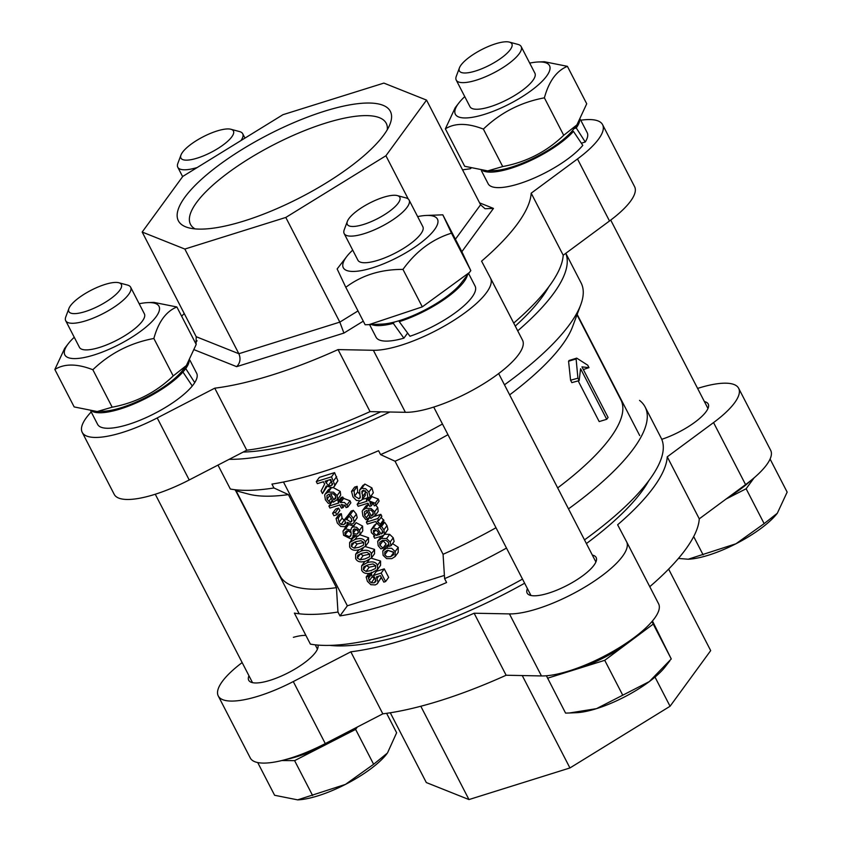 <?xml version="1.0" encoding="UTF-8"?>
<svg xmlns="http://www.w3.org/2000/svg" width="842" height="842" viewBox="0 0 842 842"><rect width="100%" height="100%" fill="white"/><g stroke="black" fill="none" stroke-linecap="round" stroke-linejoin="round"><path stroke-width="1.26" d="M579.159 380.605L577.917 378.195L576.107 358.945A200.954 59.424 -27.3 0 0 576.717 358.134L587.737 365.196L589 367.638L581.969 366.87L608.082 417.474A200.954 59.424 152.7 0 1 606.714 419.295L580.591 368.701L579.159 380.605L571.834 382.626L570.581 380.216L577.917 378.195M606.714 419.295L599.178 421.579L578.17 380.879M583.348 369.533L589 367.638M570.581 380.216L568.561 361.239A191.818 56.719 -27.3 0 0 569.139 360.471L576.717 358.134M568.561 361.239L576.107 358.945M375.9 581.233L374.153 582.801L371.269 582.78L369.185 580.833L368.333 576.349L366.175 577.023L367.407 581.348L370.859 584.695L375.237 584.916L377.269 583.79L378.09 582.169L376.374 576.896L380.437 575.623L383.794 582.127L385.583 581.569L381.194 573.065L373.343 575.518L375.29 578.475L375.595 581.906M373.343 575.518L376.406 571.318L384.257 568.866L381.194 573.065M384.257 568.866L388.646 577.37L385.583 581.569M381.237 577.17L377.532 583.474M368.796 573.423L366.175 577.023M370.733 573.055L368.333 576.349M370.964 572.992L368.407 576.496M371.48 572.297L371.522 574.223L368.459 578.422M371.522 574.223L372.248 576.633L374.332 578.58L371.269 582.78M374.332 578.58L375.469 578.833M386.457 548.247L382.763 551.015L383.11 555.331L386.636 558.614L391.825 558.635L395.14 556.541L395.182 551.552L391.646 548.279L386.457 548.247L389.015 544.753M390.783 556.615L387.067 556.815L384.762 554.815L384.805 551.899L387.509 550.268L393.53 552.078L393.656 554.752L390.783 556.615L393.74 552.552M387.646 550.226L393.709 552.457M383.152 550.352L386.225 546.163L388.983 544.237M392.582 543.616L398.245 547.353L398.203 552.341L395.14 556.541M378.784 520.514L377.774 518.556L366.344 522.135L367.354 524.092L375.469 521.556L378.9 525.366L380.9 524.745L377.09 521.051L378.784 520.514L381.858 516.314L380.847 514.357L377.774 518.556M366.344 522.135L369.406 517.935L370.427 517.62M374.764 516.262L380.847 514.357M381.089 517.367L383.963 520.545L380.9 524.745M324.623 484.108L321.097 490.907L322.475 493.58L326.254 485.992L332.39 487.813L334.148 486.708L334.811 485.013L331.516 476.814L316.287 481.582L317.35 483.645L323.412 481.75L324.623 484.108M332.632 484.097L331.117 485.708L328.264 485.581L325.096 481.214L330.822 479.424L332.327 484.929M329.654 479.793L331.338 481.382L328.264 485.581M331.338 481.382L331.958 481.624M316.287 481.582L319.35 477.382L334.579 472.615L337.874 480.814L334.211 486.634M326.928 486.602L322.475 493.58M334.579 472.615L331.516 476.814M366.302 517.725L364.565 515.493L364.481 511.757L366.68 510.368L370.838 518.419L375.132 515.578L374.669 511.81L371.006 508.431L365.796 508.336L362.713 510.305L362.207 511.241L362.902 516.041L365.912 519.714L368.017 519.061L366.302 517.725L368.754 514.378M374.722 516.314L378.195 511.378L374.722 516.314M375.921 505.326L377.732 507.61L378.195 511.378M373.416 513.178L371.322 516.051L368.154 509.905L370.933 510.147L373.027 512.189L373.122 514.915M373.28 514.662L371.322 516.051M372.732 503.842L373.68 504.095M362.713 510.305L365.775 506.105L368.543 504.242M369.859 516.525L368.017 519.061M369.806 516.409L367.954 518.946M337.147 495.559L333.485 492.191L328.275 492.096L325.191 494.065L324.686 494.991L325.38 499.801L328.391 503.463L330.496 502.811L327.043 499.243L326.959 495.506L329.159 494.117L333.316 502.179L337.61 499.327L337.147 495.559L340.21 491.36L340.684 495.128L337.21 500.064L340.684 495.128M335.758 498.422L333.8 499.801L330.632 493.665L333.411 493.896L335.505 495.938L335.6 498.664M335.895 496.938L333.8 499.801M332.285 500.169L330.432 502.695M331.232 498.127L328.79 501.474M332.337 500.285L330.496 502.811M325.191 494.065L328.254 489.865L330.811 488.076M333.127 487.518L340.21 491.36M367.828 497.79L370.248 497.033L368.859 492.107L365.67 488.76L361.807 488.255L359.576 490.128L360.208 497.843L358.966 498.769L354.629 496.106L354.061 490.549L351.514 491.349L352.956 496.812L356.429 500.422L360.387 500.822L362.218 499.611L362.639 496.538L361.86 491.339L363.134 490.339L367.175 492.791L367.828 497.79M362.639 485.929L364.87 484.055L371.922 487.907L373.322 492.833L370.248 497.033M362.986 485.318L359.576 490.128M351.514 491.349L354.587 487.15L357.124 486.35L357.703 491.907L359.871 494.349M357.208 486.508L354.135 490.707M357.124 486.35L354.061 490.549M365.312 490.675L365.281 495.412L362.218 499.611M345.42 505.789L346.041 507.61L347.809 507.052L346.957 504.99L344.389 502.421L340.357 502.506L339.684 501.19L338.084 501.685L338.768 503.011L328.927 506.084L329.938 508.052L339.779 504.968L341.42 508.147L343.01 507.652L341.336 504.411L345.42 505.789M339.684 501.19L342.747 496.99L341.157 497.496L338.084 501.685M342.747 496.99L343.431 498.317L340.357 502.506M343.431 498.317L350.019 500.79L350.872 502.853L347.809 507.052M344.936 505.011L343.01 507.652M333.011 501.569L332.001 501.895L328.927 506.084M337 500.327L339.705 499.474M366.996 501.243L357.155 504.326L358.166 506.284L368.007 503.211L369.649 506.389L371.238 505.884L369.954 502.527L373.648 504.021L374.269 505.842L376.037 505.295L375.185 503.221L368.585 500.748L367.901 499.432L366.312 499.927L366.996 501.243M362.313 499.474L367.817 497.748M359.587 500.99L357.155 504.326M373.164 503.253L371.238 505.884M371.217 495.706L371.648 496.548L378.247 499.022L379.1 501.095L376.037 505.295M371.648 496.548L368.585 500.748M369.48 497.275L367.901 499.432M367.891 497.769L366.312 499.927M351.967 520.745L350.735 522.082L346.199 519.03L344.504 519.567L345.62 522.945L343.894 524.577L341.084 524.461L339.01 522.377L338.231 517.851L336.063 518.525L337.316 523.05L340.694 526.429L344.831 526.734L347.093 524.766L347.146 522.324L352.03 524.124L353.651 523.05L354.135 521.861L353.314 518.325L350.283 514.567L348.125 515.251L351.461 518.714L351.682 521.451M345.62 522.945L345.315 523.671M348.262 523.377L346.725 525.492L348.156 523.303M336.063 518.525L339.137 514.325L341.294 513.652L338.305 517.998M341.294 513.652L338.231 517.851M341.368 513.799L342.084 518.177L344.146 520.261L341.084 524.461M344.146 520.261L344.999 520.514M348.178 515.178L344.504 519.567M348.641 515.683L346.199 519.03M350.283 514.567L353.356 510.368L351.188 511.052L348.125 515.251M353.356 510.368L356.377 514.125L357.197 517.662L354.135 521.861M357.197 517.662L353.651 523.05M382.868 532.502L381.184 533.954L377.637 529.039L373.195 527.955L371.112 529.807L371.385 532.628L374.869 535.933L373.659 536.312L374.669 538.27L382.489 535.828L384.457 534.596L387.93 529.408L386.973 525.629L384.626 522.24L382.657 522.85L379.595 527.05L382.205 530.355L382.626 533.175M382.784 531.755L381.184 533.954M377.637 529.039L381.005 525.124M374.174 525.608L376.258 523.766L377.995 523.556M374.522 524.976L371.112 529.807M379.647 534.438L376.479 535.428L373.532 532.775L373.374 530.576L374.374 529.944L377.374 531.091L379.647 534.438M378.521 532.639L376.479 535.428M374.227 535.533L373.659 536.312M384.457 534.596L383.91 529.828L381.563 526.439L379.595 527.05M384.626 522.24L381.563 526.439M354.998 539.469L349.63 542.553L349.63 546.921C351.261 550.279 354.766 551.1 360.123 549.384L365.46 546.321L365.491 541.953C363.87 538.575 360.365 537.743 354.998 539.469L357.303 536.312M354.103 548.174L351.325 546.384L351.767 543.553L356.082 541.585L361.007 540.669L363.807 542.48L363.397 545.248L359.039 547.268L354.103 548.174L357.176 543.974L363.807 542.49M354.377 542.164L357.176 543.974M349.63 542.553L352.703 538.354L355.661 536.186M359.902 534.775L368.564 537.754L368.543 542.09L365.481 546.29M382.415 540.459L386.078 540.385L388.478 542.48L388.909 546.363L391.067 545.69L390.172 541.985L386.594 538.554L381.373 538.438L377.669 541.343L378.226 545.732L380.889 548.879L383.057 548.195L379.879 545.163L379.731 542.332L382.415 540.459M384.436 534.238L389.657 534.354L393.235 537.785L394.13 541.49L391.067 545.69M381.268 536.207L377.669 541.343M382.689 540.375L386.12 544.006L383.057 548.195M386.057 543.89L382.994 548.089M360.997 551.11L355.64 554.194L355.64 558.551C357.271 561.919 360.765 562.74 366.133 561.025L371.48 557.93L371.501 553.594C369.827 550.258 366.323 549.437 360.997 551.11L363.155 548.153M360.113 559.814L357.324 558.025L357.766 555.183L362.092 553.226L367.007 552.31L369.806 554.12L369.406 556.888L365.039 558.909L360.113 559.814L363.176 555.615L369.817 554.12M360.376 553.794L363.176 555.615M355.64 554.194L358.913 549.731M365.26 546.574L374.564 549.394L374.553 553.731L371.48 557.93M333.895 515.714L336.811 514.799L335.526 512.315L332.611 513.231L333.895 515.714M332.611 513.231L335.684 509.031L338.589 508.115L339.873 510.599L336.811 514.799M338.589 508.115L335.526 512.315M367.007 562.751L361.65 565.835L361.639 570.192C363.344 573.507 366.838 574.328 372.132 572.655L377.469 569.592L377.511 565.224C375.837 561.898 372.332 561.067 367.007 562.751L369.164 559.793M366.123 571.444L363.334 569.666L363.776 566.824L368.101 564.856L373.017 563.951L375.816 565.75L375.406 568.529L371.048 570.55L366.123 571.444L369.185 567.245L375.816 565.761M363.334 569.666L366.396 565.466L369.185 567.245M361.65 565.835L364.923 561.372M371.259 558.204L380.573 561.025L380.552 565.361L377.49 569.56M358.05 536.165L360.176 534.017L359.523 530.292L356.64 527.292L353.093 526.871L351.44 528.029L350.819 530.197L345.546 528.797L342.978 531.144L343.589 535.28L350.798 538.891L352.724 537.47L353.177 534.944L358.05 536.165M351.535 527.892L356.155 522.672L362.586 526.092L362.765 530.849L359.702 535.049M346.051 526.945L348.609 524.598L353.893 525.997M351.167 534.175L350.756 536.028L349.493 536.817L345.125 534.828L344.925 532.418L346.778 530.849L350.946 531.607L351.167 534.175M358.008 530.755L358.324 532.902L356.976 534.144L353.124 533.544L353.314 529.66L354.408 528.881L358.008 530.755M346.525 526.018L342.978 531.144M348.199 530.649L351.072 532.775M356.124 528.944L353.124 533.544M356.187 529.344L357.503 529.976M354.577 528.839L352.945 531.06M444.397 575.412L347.357 605.798L283.47 482.013M506.495 548.079A210.079 62.119 152.7 0 1 444.608 578.654L446.607 582.527A210.079 62.119 152.7 0 1 339.968 615.902L337.968 612.029A210.079 62.119 152.7 0 1 294.374 613.092L310.382 644.109A210.079 62.119 152.7 0 0 522.503 579.096M305.888 635.405A36.532 10.809 -27.3 0 0 293.374 637.331M217.983 465.1L230.34 489.034A210.079 62.119 152.7 0 0 273.945 487.971L271.934 484.097A210.079 62.119 -27.3 0 0 378.574 450.712L380.573 454.596L395.045 461.237L443.071 554.289A191.818 56.719 -27.3 0 0 496.001 527.745M337.968 612.029L336.432 587.663L288.417 494.622A191.818 56.719 152.7 0 1 248.401 494.065L235.371 490.581M236.097 490.781L279.997 575.823A191.818 56.719 -27.3 0 0 336.432 587.663M639.541 400.403A210.079 62.119 152.7 0 1 645.13 407.002L661.138 438.019A210.079 62.119 152.7 0 1 584.495 539.89M645.13 407.002A210.079 62.119 152.7 0 1 568.487 508.873M389.835 412.012A210.079 62.119 152.7 0 1 229.15 459.322M565.75 253.337A210.079 62.119 152.7 0 1 517.714 330.832M565.803 253.305L581.106 282.944A210.079 62.119 152.7 0 1 580.748 304.762A210.079 62.119 152.7 0 1 504.463 384.815M442.46 424.021A210.079 62.119 152.7 0 1 380.573 454.596M557.667 487.907A191.818 56.719 -27.3 0 0 620.891 399.876L577.002 314.824M443.071 554.289L444.608 578.654M580.748 304.762L572.549 326.749A191.818 56.719 152.7 0 1 509.652 394.866M447.976 434.693A191.818 56.719 152.7 0 1 395.045 461.237M288.417 494.622L273.945 487.971M339.968 615.902L347.357 605.798M195.06 228.887A110.144 32.575 152.7 0 1 190.492 224.34A110.144 32.575 152.7 0 1 226.898 173.715A110.144 32.575 152.7 0 1 325.328 123.195A110.144 32.575 152.7 0 1 386.236 123.311A110.144 32.575 152.7 0 1 387.299 129.668M324.391 111.249A119.28 35.269 -27.3 0 0 205.448 175.831A119.28 35.269 -27.3 0 0 188.587 227.793A119.28 35.269 -27.3 0 0 300.541 197.417A119.28 35.269 -27.3 0 0 390.162 123.753A119.28 35.269 -27.3 0 0 324.391 111.249M383.889 83.095L282.933 114.701L182.809 176.399L142.182 232.045L184.84 249.053L285.796 217.446L385.92 155.749L426.547 100.103L383.889 83.095M426.547 100.103L480.582 204.774L485.045 208.721L493.465 208.406L479.603 202.88M357.997 310.93L339.821 322.118L343.915 333.085L363.27 321.16M285.796 217.446L339.821 322.118L238.865 353.724C240.917 358.734 240.17 363.049 236.644 366.659L343.915 333.085M184.84 249.053L238.865 353.724L196.207 336.716L196.07 344.178M408.244 199.007L385.92 155.749M470.92 168.358L470.036 168.821A210.079 62.119 -27.3 0 0 462.563 169.874M184.24 313.529A210.079 62.119 -27.3 0 0 181.64 316.224M91.21 411.959A73.075 21.608 -27.3 0 0 82.2 432.335A73.075 21.608 -27.3 0 0 157.212 417.937L214.752 388.183A210.079 62.119 -27.3 0 0 338.052 349.588L373.364 350.283A73.075 21.608 -27.3 0 0 451.259 321.97A73.075 21.608 -27.3 0 0 490.518 278.155A73.075 21.608 -27.3 0 0 490.497 278.102L481.571 261.157A210.079 62.119 -27.3 0 0 531.186 193.186L577.486 158.959A73.075 21.608 -27.3 0 0 602.588 124.669A73.075 21.608 -27.3 0 0 580.748 120.206M196.207 336.716L142.182 232.045M513.715 323.075A210.079 62.119 -27.3 0 0 563.203 255.221L609.503 220.983A73.075 21.608 -27.3 0 0 634.605 186.692L602.588 124.669M82.2 432.335L114.217 494.37A73.075 21.608 -27.3 0 0 189.218 479.972L246.759 450.217A210.079 62.119 -27.3 0 0 370.059 411.622L405.381 412.306A73.075 21.608 -27.3 0 0 483.276 384.005A73.075 21.608 -27.3 0 0 522.535 340.179A73.075 21.608 -27.3 0 0 522.514 340.126L490.549 278.197M380.7 411.833A196.386 58.066 152.7 0 1 312.508 438.556A196.386 58.066 152.7 0 1 243.212 452.049M548.731 286.869A196.386 58.066 152.7 0 1 515.272 326.096M563.203 255.221L531.186 193.186M370.059 411.622L338.052 349.588M214.752 388.183L246.759 450.217M668.632 569.118L710.69 650.613L670.064 706.259L569.939 767.957L468.973 799.563L426.315 782.555L390.299 712.774M655.002 677.084L670.064 706.259M522.25 675.558L569.939 767.957M626.616 541.827L658.581 603.756A73.075 21.608 152.7 0 1 658.602 603.809A73.075 21.608 152.7 0 1 619.344 647.624A73.075 21.608 152.7 0 1 541.448 675.937L506.126 675.242A210.079 62.119 152.7 0 1 382.826 713.837L325.286 743.591A73.075 21.608 152.7 0 1 250.285 757.989L218.267 695.966A73.075 21.608 152.7 0 1 242.149 662.58M697.608 388.415A73.075 21.608 152.7 0 1 738.655 388.288L770.672 450.323A73.075 21.608 152.7 0 1 745.57 484.613L699.27 518.84A210.079 62.119 152.7 0 1 649.771 586.695M420.811 706.249L468.973 799.563M738.655 388.288A73.075 21.608 152.7 0 1 713.553 422.579L667.253 456.817A210.079 62.119 152.7 0 1 617.628 524.777L626.564 541.722A73.075 21.608 152.7 0 1 626.585 541.774A73.075 21.608 152.7 0 1 587.327 585.6A73.075 21.608 152.7 0 1 509.431 613.902L474.12 613.218A210.079 62.119 152.7 0 1 350.819 651.813L293.279 681.567A73.075 21.608 152.7 0 1 218.267 695.966M248.958 675.758A38.816 11.483 -27.3 0 0 248.706 680.252A38.816 11.483 -27.3 0 0 270.177 680.294A38.816 11.483 -27.3 0 0 315.729 652.097A38.816 11.483 -27.3 0 0 317.887 645.077M704.407 401.602A38.816 11.483 152.7 0 1 708.217 404.002A38.816 11.483 152.7 0 1 661.749 439.313M592.347 555.088A38.816 11.483 152.7 0 1 596.157 557.488A38.816 11.483 152.7 0 1 594.031 565.161A38.816 11.483 152.7 0 1 557.636 589.821A38.816 11.483 152.7 0 1 527.155 593.094A38.816 11.483 152.7 0 1 527.408 588.6M648.782 480.708A196.386 58.066 152.7 0 1 586.4 543.564M524.64 583.222A196.386 58.066 152.7 0 1 329.727 645.382M506.126 675.242L474.12 613.218M699.27 518.84L667.253 456.817M350.819 651.813L382.826 713.837M183.482 369.28L185.735 368.575L194.723 382.626A55.719 16.472 152.7 0 0 196.649 373.269A55.719 16.472 152.7 0 1 154.686 413.464A55.719 16.472 152.7 0 1 97.619 424.379A55.719 16.472 152.7 0 0 139.73 420.358A55.719 16.472 152.7 0 0 192.271 385.994L182.935 372.038L180.63 372.764M182.935 372.038A55.719 16.472 152.7 0 1 135.667 403.192A55.719 16.472 152.7 0 1 92.399 411.422A55.719 16.472 152.7 0 0 146.634 397.982A55.719 16.472 152.7 0 0 189.103 361.544A55.719 16.472 152.7 0 1 185.735 368.575M481.371 170.621L488.139 183.735A55.719 16.472 152.7 0 0 530.25 179.714A55.719 16.472 152.7 0 0 582.79 145.35L573.455 131.405L571.15 132.12M574.002 128.637L576.254 127.931L585.243 141.993L581.369 143.203M573.455 131.405A55.719 16.472 152.7 0 1 526.187 162.548A55.719 16.472 152.7 0 1 482.919 170.779M579.622 120.901A55.719 16.472 152.7 0 1 576.254 127.931M580.412 119.532L587.169 132.626A55.719 16.472 152.7 0 1 585.243 141.993M469.941 106.639A36.532 10.809 -27.3 0 0 477.688 109.239A36.532 10.809 -27.3 0 0 532.502 80.948A36.532 10.809 -27.3 0 0 532.902 80.411A36.532 10.809 -27.3 0 0 534.87 73.128M464.763 96.62A52.972 15.661 -27.3 0 0 458.848 102.998A52.972 15.661 -27.3 0 0 484.655 114.301A52.972 15.661 -27.3 0 0 541.248 82.179A52.972 15.661 -27.3 0 0 538.322 61.971A52.972 15.661 -27.3 0 0 529.702 63.108M576.896 124.9L573.244 129.626A52.972 15.661 152.7 0 1 511.873 167.021A52.972 15.661 152.7 0 1 493.759 170.642L487.739 170.894L502.706 166.548C526.166 162.201 546.511 151.781 563.719 135.299L576.896 124.9L586.727 103.787L567.392 66.329C556.594 70.77 548.921 81.274 544.385 97.84C520.914 102.198 500.58 112.607 483.371 129.089C467.573 122.943 454.901 122.858 445.365 128.837L455.185 107.723L458.848 102.998M538.322 61.971L544.342 61.729L567.392 66.329M445.365 128.837L464.689 166.284L487.739 170.894M544.385 97.84L563.719 135.299M483.371 129.089L502.706 166.548M475.719 70.96A29.533 8.736 152.7 0 1 459.437 67.855A29.533 8.736 152.7 0 1 481.624 49.625A29.533 8.736 152.7 0 1 509.347 42.1A29.533 8.736 152.7 0 1 505.168 54.962A29.533 8.736 152.7 0 1 475.719 70.96M459.437 67.855L456.29 76.296A36.532 10.809 -27.3 0 0 456.227 80.085A36.532 10.809 -27.3 0 0 476.435 80.127A36.532 10.809 -27.3 0 0 509.084 63.361A36.532 10.809 -27.3 0 0 521.166 46.573A36.532 10.809 -27.3 0 0 518.03 44.426L509.347 42.1M735.971 543.764L764.147 523.629L777.334 513.231A59.372 17.556 152.7 0 1 777.313 513.252A59.372 17.556 152.7 0 1 735.971 543.764A59.372 17.556 152.7 0 1 688.251 559.225A59.372 17.556 152.7 0 1 688.209 559.225L735.971 543.764M777.313 513.252L787.154 492.117L770.083 459.037M678.442 558.435L688.177 559.225M693.692 536.575L703.133 554.889M726.078 499.022L746.138 488.749L764.147 523.629M729.025 496.843A59.372 17.556 -27.3 0 0 750.832 480.561M746.138 488.749L754.116 477.824M231.803 136.836A29.533 8.736 152.7 0 1 200.017 157.191A29.533 8.736 152.7 0 1 180.977 155.023A29.533 8.736 152.7 0 1 203.164 136.783A29.533 8.736 152.7 0 1 230.887 129.258A29.533 8.736 152.7 0 1 231.803 136.836M241.001 140.53A36.532 10.809 -27.3 0 0 242.707 133.731A36.532 10.809 -27.3 0 0 239.581 131.584L230.887 129.258M180.977 155.023L177.83 163.453A36.532 10.809 -27.3 0 0 177.778 167.242A36.532 10.809 -27.3 0 0 197.217 167.516M105.018 284.449A29.533 8.736 152.7 0 1 118.817 282.744A29.533 8.736 152.7 0 1 99.114 305.783A29.533 8.736 152.7 0 1 68.918 308.498A29.533 8.736 152.7 0 1 105.018 284.449M68.918 308.498L65.771 316.929A36.532 10.809 -27.3 0 0 65.708 320.728A36.532 10.809 -27.3 0 0 85.916 320.76A36.532 10.809 -27.3 0 0 118.564 304.004A36.532 10.809 -27.3 0 0 130.647 287.217A36.532 10.809 -27.3 0 0 127.51 285.07L118.817 282.744M257.726 762.568L274.608 795.269L297.658 799.868L345.452 784.407A59.372 17.556 152.7 0 1 297.731 799.868A59.372 17.556 152.7 0 1 297.689 799.868M386.815 753.874L386.794 753.895A59.372 17.556 152.7 0 1 386.794 753.895A59.372 17.556 152.7 0 1 345.452 784.407L373.627 764.273L387.457 753.022L396.635 732.761L386.615 713.332M281.796 760.558L294.605 760.642L355.619 729.393L357.355 727.014M355.619 729.393L373.627 764.273M286.427 759.337A59.372 17.556 -27.3 0 0 297.689 756.421A59.372 17.556 -27.3 0 0 325.117 745.012A59.372 17.556 -27.3 0 0 344.294 733.761M294.605 760.642L312.614 795.532M79.422 347.283A36.532 10.809 -27.3 0 0 87.168 349.883A36.532 10.809 -27.3 0 0 141.982 321.591A36.532 10.809 -27.3 0 0 144.35 313.771M74.243 337.263A52.972 15.661 -27.3 0 0 68.328 343.641A52.972 15.661 -27.3 0 0 94.136 354.945A52.972 15.661 -27.3 0 0 150.729 322.823A52.972 15.661 -27.3 0 0 147.803 302.615A52.972 15.661 -27.3 0 0 139.183 303.752M186.377 365.533L182.725 370.269A52.972 15.661 152.7 0 1 121.353 407.665A52.972 15.661 152.7 0 1 103.24 411.285L97.219 411.538L112.175 407.191C135.646 402.834 155.991 392.425 173.199 375.942L186.377 365.533L196.207 344.431L176.873 306.972C166.074 311.414 158.401 321.918 153.865 338.484C130.394 342.841 110.06 353.251 92.852 369.733C77.054 363.586 64.381 363.502 54.846 369.48L64.666 348.367L68.328 343.641M147.803 302.615L153.823 302.373L176.873 306.972M54.846 369.48L74.17 406.928L97.219 411.538M92.852 369.733L112.175 407.191M153.865 338.484L173.199 375.942M348.935 218.573A29.533 8.736 152.7 0 1 372.459 201.67A29.533 8.736 152.7 0 1 397.277 195.586A29.533 8.736 152.7 0 1 377.574 218.625A29.533 8.736 152.7 0 1 347.367 221.341A29.533 8.736 152.7 0 1 348.935 218.573M347.367 221.341L344.231 229.771A36.532 10.809 -27.3 0 0 344.168 233.571A36.532 10.809 -27.3 0 0 372.848 230.498A36.532 10.809 -27.3 0 0 407.096 207.279A36.532 10.809 -27.3 0 0 409.096 200.059A36.532 10.809 -27.3 0 0 405.97 197.902L397.277 195.586M596.483 708.648A59.372 17.556 152.7 0 1 576.191 712.711L569.445 712.985L596.483 708.648L649.319 681.588A59.372 17.556 152.7 0 1 596.483 708.648M546.405 675.768L565.571 713.1L569.445 712.985M669.8 660.865L665.254 666.738A59.372 17.556 152.7 0 1 649.319 681.588L671.253 658.96L652.455 620.986M564.877 672.179A59.372 17.556 -27.3 0 0 576.149 669.264A59.372 17.556 -27.3 0 0 628.985 642.193A59.372 17.556 -27.3 0 0 638.762 634.037M547.563 678.21L604.735 660.317L653.245 624.08L652.024 621.491M604.735 660.317L622.743 695.197M653.245 624.08L671.253 658.96M357.871 260.125A36.532 10.809 -27.3 0 0 365.617 262.725A36.532 10.809 -27.3 0 0 378.111 260.231A36.532 10.809 -27.3 0 0 420.432 234.434A36.532 10.809 -27.3 0 0 422.81 226.614M352.703 250.106A52.972 15.661 -27.3 0 0 346.778 256.473A52.972 15.661 -27.3 0 0 346.199 257.263A52.972 15.661 -27.3 0 0 372.596 267.788A52.972 15.661 -27.3 0 0 434.546 229.603A52.972 15.661 -27.3 0 0 426.262 215.457A52.972 15.661 -27.3 0 0 417.632 216.594M469.373 272.524L461.174 283.112A52.972 15.661 152.7 0 1 381.7 324.128L369.007 324.644L422.305 306.867L469.373 272.524L470.815 270.629L462.153 252.284L442.818 214.826L451.48 233.171C432.178 239.191 416.011 251.263 402.971 269.408C380.784 269.314 361.734 275.271 345.799 287.301L337.147 268.956L346.778 256.473M426.262 215.457L442.818 214.826M345.799 287.301L365.133 324.759L369.007 324.644M451.48 233.171L470.815 270.629M402.971 269.408L422.305 306.867M407.612 333.064L403.886 338.168L393.298 323.37L394.224 322.097M400.171 320.392L399.245 321.655L409.98 336.263A55.719 16.472 152.7 0 0 475.098 286.112L468.605 273.513M393.298 323.37A55.719 16.472 152.7 0 1 371.501 324.549M467.426 275.039A55.719 16.472 152.7 0 1 399.245 321.655M403.886 338.168A55.719 16.472 152.7 0 1 376.079 337.221L369.575 324.623M378.732 576.16L377.184 578.275M381.152 577.97L378.09 582.169M372.248 576.633L369.185 580.833M375.953 580.338L374.153 582.801M387.825 550.615L384.762 554.815M398.245 547.353L395.182 551.552M383.615 519.735L380.552 523.934M328.022 480.298L326.033 483.024M332.643 483.624L331.117 485.708M337.874 480.814L334.811 485.013M336.642 476.614L333.579 480.814M367.354 511.673L364.565 515.493M377.732 507.61L374.669 511.81M368.638 504.432L365.796 508.336M331.222 488.055L328.275 492.096M329.832 495.433L327.043 499.243M371.922 487.907L368.859 492.107M364.87 484.055L361.807 488.255M360.397 496.801L358.966 498.769M357.703 491.907L354.629 496.106M365.702 492.338L362.639 496.538M363.902 490.233L361.807 493.107M343.81 498.19L340.747 502.39M350.019 500.79L346.957 504.99M378.247 499.022L375.185 503.221M372.038 496.433L368.964 500.632M342.084 518.177L339.01 522.377M345.609 522.219L343.894 524.577M349.198 516.093L346.546 519.725M351.977 520.367L350.735 522.082M356.377 514.125L353.314 518.325M382.857 532.06L381.552 533.839M376.258 523.766L373.195 527.955M387.93 529.408L384.868 533.607M386.973 525.629L383.91 529.828M375.637 529.892L373.532 532.775M354.387 542.195L351.325 546.384M368.564 537.754L365.491 541.953M393.235 537.785L390.172 541.985M389.657 534.354L386.594 538.554M383.647 535.312L381.373 538.438M382.952 540.964L379.879 545.163M360.397 553.826L357.324 558.025M374.564 549.394L371.501 553.594M380.573 561.025L377.511 565.224M362.586 526.092L359.523 530.292M356.155 522.672L353.093 526.871M348.609 524.598L345.546 528.797M351.156 534.533L349.493 536.817M358.429 532.144L356.976 534.144M348.178 530.649L345.125 534.828M461.858 251.705L493.465 208.406M480.582 204.774L455.417 239.233M194.449 349.84L236.644 366.659M197.049 340.747L195.439 342.947M609.503 220.983L577.486 158.959M405.381 412.306L373.364 350.283M189.218 479.972L157.212 417.937M509.431 613.902L541.448 675.937M713.553 422.579L745.57 484.613M293.279 681.567L325.286 743.591M352.556 537.743L354.145 535.575M522.535 340.179L490.518 278.155M626.585 541.774L658.602 603.809M196.649 373.269L189.892 360.176L196.649 373.269M97.619 424.379L90.852 411.264L97.619 424.379M707.964 408.496L610.713 220.078M534.933 73.254L521.166 46.573M639.72 435.598L577.159 314.392M470.004 106.766L456.227 80.085M244.959 138.099L242.707 133.731M182.63 176.641L177.778 167.242M317.445 649.14L315.213 644.814M299.205 613.807L235.181 489.739M144.414 313.898L130.647 287.217M252.516 682.652L155.265 494.233M79.485 347.409L65.708 320.728M595.904 561.982L498.653 373.564M422.873 226.74L409.096 200.059M530.965 595.494L433.725 407.075M357.934 260.252L344.168 233.571"/></g></svg>
